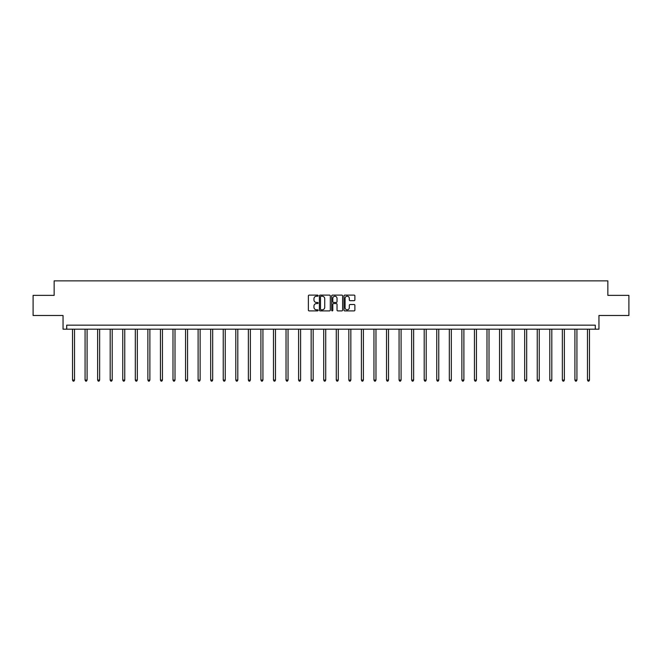 <?xml version="1.0" encoding="UTF-8"?>
<svg xmlns="http://www.w3.org/2000/svg" width="662" height="662" viewBox="0 0 662 662"><rect width="100%" height="100%" fill="white"/><g stroke="black" fill="none" stroke-linecap="round" stroke-linejoin="round"><path stroke-width="0.99" d="M318.116 295.666A0.554 0.554 0 0 0 317.561 295.111L309.171 295.111A0.794 0.794 0 0 0 308.376 295.897L308.376 310.122A0.794 0.794 0 0 0 309.171 310.917L317.561 310.917A0.554 0.554 0 0 0 318.116 310.362A0.554 0.554 0 0 0 317.561 309.808L316.477 309.808A2.532 2.532 0 0 1 313.953 307.284L313.953 306.092A2.532 2.532 0 0 1 316.477 303.568L317.561 303.568A0.554 0.554 0 0 0 318.116 303.014A0.554 0.554 0 0 0 317.561 302.46L316.477 302.46A2.532 2.532 0 0 1 313.953 299.927L313.953 298.744A2.532 2.532 0 0 1 316.477 296.22L317.561 296.22A0.554 0.554 0 0 0 318.116 295.666M33.1 295.368L33.1 315.493L63.047 315.493L63.047 329.18L598.953 329.18L598.953 315.493L628.9 315.493L628.9 295.368L607.848 295.368L607.848 280.87L54.152 280.87L54.152 295.368L33.1 295.368M354.096 300.68A0.794 0.794 0 0 0 354.89 299.894L354.89 295.897A0.794 0.794 0 0 0 354.096 295.111L344.77 295.111A0.794 0.794 0 0 0 343.983 295.897L343.983 310.122A0.794 0.794 0 0 0 344.77 310.917L354.096 310.917A0.794 0.794 0 0 0 354.89 310.122L354.89 305.306A0.794 0.794 0 0 0 354.096 304.512L350.107 304.512A0.794 0.794 0 0 0 349.313 305.306L349.313 307.698A2.11 2.11 0 0 1 347.202 309.808A2.11 2.11 0 0 1 345.084 307.698L345.084 298.33A2.11 2.11 0 0 1 347.202 296.22A2.11 2.11 0 0 1 349.313 298.33L349.313 299.894A0.794 0.794 0 0 0 350.107 300.68L354.096 300.68M595.287 329.18L595.287 325.158L66.713 325.158L66.713 329.18M330.305 295.897A0.794 0.794 0 0 0 329.519 295.111L320.193 295.111A0.794 0.794 0 0 0 319.398 295.897L319.398 310.122A0.794 0.794 0 0 0 320.193 310.917L329.519 310.917A0.794 0.794 0 0 0 330.305 310.122L330.305 295.897M332.481 295.111L341.807 295.111A0.794 0.794 0 0 1 342.602 295.897L342.602 310.122A0.794 0.794 0 0 1 341.807 310.917L337.819 310.917A0.794 0.794 0 0 1 337.024 310.122L337.024 304.355A0.794 0.794 0 0 0 336.238 303.568L333.59 303.568A0.794 0.794 0 0 0 332.796 304.355L332.796 310.362A0.554 0.554 0 0 1 332.241 310.917A0.554 0.554 0 0 1 331.695 310.362L331.695 295.897A0.794 0.794 0 0 1 332.481 295.111M321.062 296.22A0.554 0.554 0 0 0 320.507 296.766L320.507 309.253A0.554 0.554 0 0 0 321.062 309.808L322.212 309.808A2.532 2.532 0 0 0 324.736 307.284L324.736 298.744A2.532 2.532 0 0 0 322.212 296.22L321.062 296.22M337.024 298.372A2.11 2.11 0 0 0 334.914 296.253A2.11 2.11 0 0 0 332.796 298.372L332.796 301.673A0.794 0.794 0 0 0 333.59 302.46L336.238 302.46A0.794 0.794 0 0 0 337.024 301.673L337.024 298.372M72.514 329.18L72.514 380.079L74.525 380.079L74.525 329.18M74.525 380.079L73.921 381.13L73.118 381.13L72.514 380.079M85.075 329.18L85.075 380.079L87.086 380.079L87.086 329.18M87.086 380.079L86.482 381.13L85.679 381.13L85.075 380.079M97.628 329.18L97.628 380.079L99.648 380.079L99.648 329.18M99.648 380.079L99.043 381.13L98.233 381.13L97.628 380.079M110.19 329.18L110.19 380.079L112.201 380.079L112.201 329.18M112.201 380.079L111.597 381.13L110.794 381.13L110.19 380.079M122.751 329.18L122.751 380.079L124.762 380.079L124.762 329.18M124.762 380.079L124.158 381.13L123.355 381.13L122.751 380.079M135.313 329.18L135.313 380.079L137.324 380.079L137.324 329.18M137.324 380.079L136.72 381.13L135.917 381.13L135.313 380.079M147.874 329.18L147.874 380.079L149.885 380.079L149.885 329.18M149.885 380.079L149.281 381.13L148.478 381.13L147.874 380.079M160.436 329.18L160.436 380.079L162.447 380.079L162.447 329.18M162.447 380.079L161.842 381.13L161.04 381.13L160.436 380.079M172.989 329.18L172.989 380.079L175.008 380.079L175.008 329.18M175.008 380.079L174.404 381.13L173.593 381.13L172.989 380.079M185.55 329.18L185.55 380.079L187.561 380.079L187.561 329.18M187.561 380.079L186.965 381.13L186.154 381.13L185.55 380.079M198.112 329.18L198.112 380.079L200.123 380.079L200.123 329.18M200.123 380.079L199.519 381.13L198.716 381.13L198.112 380.079M210.673 329.18L210.673 380.079L212.684 380.079L212.684 329.18M212.684 380.079L212.08 381.13L211.277 381.13L210.673 380.079M223.235 329.18L223.235 380.079L225.245 380.079L225.245 329.18M225.245 380.079L224.641 381.13L223.839 381.13L223.235 380.079M235.796 329.18L235.796 380.079L237.807 380.079L237.807 329.18M237.807 380.079L237.203 381.13L236.4 381.13L235.796 380.079M248.349 329.18L248.349 380.079L250.368 380.079L250.368 329.18M250.368 380.079L249.764 381.13L248.953 381.13L248.349 380.079M260.911 329.18L260.911 380.079L262.93 380.079L262.93 329.18M262.93 380.079L262.326 381.13L261.515 381.13L260.911 380.079M273.472 329.18L273.472 380.079L275.483 380.079L275.483 329.18M275.483 380.079L274.879 381.13L274.076 381.13L273.472 380.079M286.034 329.18L286.034 380.079L288.044 380.079L288.044 329.18M288.044 380.079L287.44 381.13L286.638 381.13L286.034 380.079M298.595 329.18L298.595 380.079L300.606 380.079L300.606 329.18M300.606 380.079L300.002 381.13L299.199 381.13L298.595 380.079M311.157 329.18L311.157 380.079L313.167 380.079L313.167 329.18M313.167 380.079L312.563 381.13L311.761 381.13L311.157 380.079M323.71 329.18L323.71 380.079L325.729 380.079L325.729 329.18M325.729 380.079L325.125 381.13L324.314 381.13L323.71 380.079M336.271 329.18L336.271 380.079L338.29 380.079L338.29 329.18M338.29 380.079L337.686 381.13L336.875 381.13L336.271 380.079M348.833 329.18L348.833 380.079L350.843 380.079L350.843 329.18M350.843 380.079L350.239 381.13L349.437 381.13L348.833 380.079M361.394 329.18L361.394 380.079L363.405 380.079L363.405 329.18M363.405 380.079L362.801 381.13L361.998 381.13L361.394 380.079M373.956 329.18L373.956 380.079L375.966 380.079L375.966 329.18M375.966 380.079L375.362 381.13L374.56 381.13L373.956 380.079M386.517 329.18L386.517 380.079L388.528 380.079L388.528 329.18M388.528 380.079L387.924 381.13L387.121 381.13L386.517 380.079M399.07 329.18L399.07 380.079L401.089 380.079L401.089 329.18M401.089 380.079L400.485 381.13L399.674 381.13L399.07 380.079M411.632 329.18L411.632 380.079L413.651 380.079L413.651 329.18M413.651 380.079L413.047 381.13L412.236 381.13L411.632 380.079M424.193 329.18L424.193 380.079L426.204 380.079L426.204 329.18M426.204 380.079L425.6 381.13L424.797 381.13L424.193 380.079M436.754 329.18L436.754 380.079L438.765 380.079L438.765 329.18M438.765 380.079L438.161 381.13L437.359 381.13L436.754 380.079M449.316 329.18L449.316 380.079L451.327 380.079L451.327 329.18M451.327 380.079L450.723 381.13L449.92 381.13L449.316 380.079M461.877 329.18L461.877 380.079L463.888 380.079L463.888 329.18M463.888 380.079L463.284 381.13L462.481 381.13L461.877 380.079M474.439 329.18L474.439 380.079L476.45 380.079L476.45 329.18M476.45 380.079L475.846 381.13L475.035 381.13L474.439 380.079M486.992 329.18L486.992 380.079L489.011 380.079L489.011 329.18M489.011 380.079L488.407 381.13L487.596 381.13L486.992 380.079M499.553 329.18L499.553 380.079L501.564 380.079L501.564 329.18M501.564 380.079L500.96 381.13L500.158 381.13L499.553 380.079M512.115 329.18L512.115 380.079L514.126 380.079L514.126 329.18M514.126 380.079L513.522 381.13L512.719 381.13L512.115 380.079M524.676 329.18L524.676 380.079L526.687 380.079L526.687 329.18M526.687 380.079L526.083 381.13L525.28 381.13L524.676 380.079M537.238 329.18L537.238 380.079L539.249 380.079L539.249 329.18M539.249 380.079L538.645 381.13L537.842 381.13L537.238 380.079M549.799 329.18L549.799 380.079L551.81 380.079L551.81 329.18M551.81 380.079L551.206 381.13L550.403 381.13L549.799 380.079M562.352 329.18L562.352 380.079L564.372 380.079L564.372 329.18M564.372 380.079L563.767 381.13L562.957 381.13L562.352 380.079M574.914 329.18L574.914 380.079L576.925 380.079L576.925 329.18M576.925 380.079L576.321 381.13L575.518 381.13L574.914 380.079M587.475 329.18L587.475 380.079L589.486 380.079L589.486 329.18M589.486 380.079L588.882 381.13L588.079 381.13L587.475 380.079"/></g></svg>
